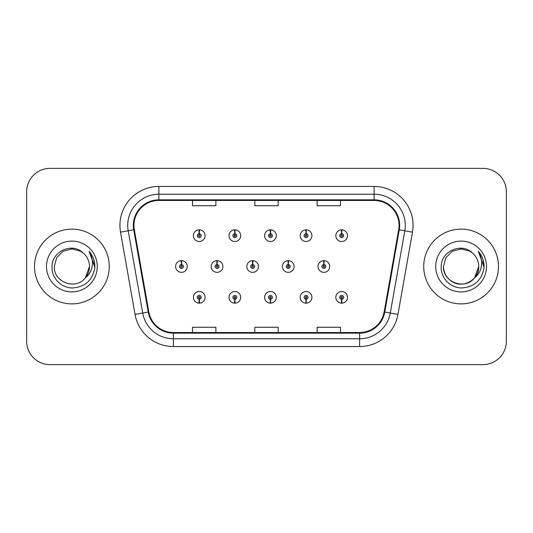 <?xml version="1.0" encoding="UTF-8"?>
<svg xmlns="http://www.w3.org/2000/svg" width="533" height="533" viewBox="0 0 533 533"><rect width="100%" height="100%" fill="white"/><g stroke="black" fill="none" stroke-linecap="round" stroke-linejoin="round"><path stroke-width="0.8" d="M234.767 299.286L234.6 303.17A5.843 5.843 0 0 0 235.106 303.17L234.94 299.286A1.945 1.945 0 0 0 236.799 297.341A1.945 1.945 0 0 0 234.853 295.389A1.945 1.945 0 0 0 232.908 297.341A1.945 1.945 0 0 0 234.767 299.286L234.82 298.114A0.78 0.78 0 0 1 234.074 297.341A0.78 0.78 0 0 1 234.853 296.561A0.78 0.78 0 0 1 235.633 297.341A0.78 0.78 0 0 1 234.886 298.114L234.94 299.286M270.371 299.286L270.204 303.17A5.843 5.843 0 0 0 270.711 303.17L270.544 299.286A1.945 1.945 0 0 0 272.403 297.341A1.945 1.945 0 0 0 270.458 295.389A1.945 1.945 0 0 0 268.512 297.341A1.945 1.945 0 0 0 270.371 299.286L270.424 298.114A0.78 0.78 0 0 1 269.678 297.341A0.78 0.78 0 0 1 270.458 296.561A0.78 0.78 0 0 1 271.237 297.341A0.78 0.78 0 0 1 270.491 298.114L270.544 299.286M305.975 299.286L305.802 303.17A5.843 5.843 0 0 0 306.315 303.17L306.142 299.286A1.945 1.945 0 0 0 308.007 297.341A1.945 1.945 0 0 0 306.062 295.389A1.945 1.945 0 0 0 304.11 297.341A1.945 1.945 0 0 0 305.975 299.286L306.029 298.114A0.78 0.78 0 0 1 305.282 297.341A0.78 0.78 0 0 1 306.062 296.561A0.78 0.78 0 0 1 306.841 297.341A0.78 0.78 0 0 1 306.095 298.114L306.142 299.286M341.58 299.286L341.406 303.17A5.843 5.843 0 0 0 341.92 303.17L341.746 299.286A1.945 1.945 0 0 0 343.612 297.341A1.945 1.945 0 0 0 341.666 295.389A1.945 1.945 0 0 0 339.714 297.341A1.945 1.945 0 0 0 341.58 299.286L341.626 298.114A0.78 0.78 0 0 1 340.887 297.341A0.78 0.78 0 0 1 341.666 296.561A0.78 0.78 0 0 1 342.439 297.341A0.78 0.78 0 0 1 341.7 298.114L341.746 299.286M199.162 299.286L198.996 303.17A5.843 5.843 0 0 0 199.502 303.17L199.335 299.286A1.945 1.945 0 0 0 201.194 297.341A1.945 1.945 0 0 0 199.249 295.389A1.945 1.945 0 0 0 197.303 297.341A1.945 1.945 0 0 0 199.162 299.286L199.215 298.114A0.78 0.78 0 0 1 198.469 297.341A0.78 0.78 0 0 1 199.249 296.561A0.78 0.78 0 0 1 200.028 297.341A0.78 0.78 0 0 1 199.282 298.114L199.335 299.286M217.138 264.555L217.304 260.664A5.843 5.843 0 0 0 216.798 260.664L216.964 264.555A1.945 1.945 0 0 0 215.105 266.5A1.945 1.945 0 0 0 217.051 268.445A1.945 1.945 0 0 0 218.996 266.5A1.945 1.945 0 0 0 217.138 264.555L217.084 265.72A0.78 0.78 0 0 1 217.83 266.5A0.78 0.78 0 0 1 217.051 267.28A0.78 0.78 0 0 1 216.271 266.5A0.78 0.78 0 0 1 217.018 265.72L216.964 264.555M252.742 264.555L252.909 260.664A5.843 5.843 0 0 0 252.402 260.664L252.569 264.555A1.945 1.945 0 0 0 250.71 266.5A1.945 1.945 0 0 0 252.655 268.445A1.945 1.945 0 0 0 254.601 266.5A1.945 1.945 0 0 0 252.742 264.555L252.689 265.72A0.78 0.78 0 0 1 253.435 266.5A0.78 0.78 0 0 1 252.655 267.28A0.78 0.78 0 0 1 251.876 266.5A0.78 0.78 0 0 1 252.622 265.72L252.569 264.555M288.34 264.555L288.513 260.664A5.843 5.843 0 0 0 288 260.664L288.173 264.555A1.945 1.945 0 0 0 286.314 266.5A1.945 1.945 0 0 0 288.26 268.445A1.945 1.945 0 0 0 290.205 266.5A1.945 1.945 0 0 0 288.34 264.555L288.293 265.72A0.78 0.78 0 0 1 289.039 266.5A0.78 0.78 0 0 1 288.26 267.28A0.78 0.78 0 0 1 287.48 266.5A0.78 0.78 0 0 1 288.226 265.72L288.173 264.555M323.944 264.555L324.117 260.664A5.843 5.843 0 0 0 323.604 260.664L323.778 264.555A1.945 1.945 0 0 0 321.912 266.5A1.945 1.945 0 0 0 323.864 268.445A1.945 1.945 0 0 0 325.81 266.5A1.945 1.945 0 0 0 323.944 264.555L323.897 265.72A0.78 0.78 0 0 1 324.637 266.5A0.78 0.78 0 0 1 323.864 267.28A0.78 0.78 0 0 1 323.085 266.5A0.78 0.78 0 0 1 323.831 265.72L323.778 264.555M181.533 264.555L181.7 260.664A5.843 5.843 0 0 0 181.193 260.664L181.36 264.555A1.945 1.945 0 0 0 179.501 266.5A1.945 1.945 0 0 0 181.447 268.445A1.945 1.945 0 0 0 183.392 266.5A1.945 1.945 0 0 0 181.533 264.555L181.48 265.72A0.78 0.78 0 0 1 182.226 266.5A0.78 0.78 0 0 1 181.447 267.28A0.78 0.78 0 0 1 180.667 266.5A0.78 0.78 0 0 1 181.413 265.72L181.36 264.555M234.94 233.714L235.106 229.83A5.843 5.843 0 0 0 234.6 229.83L234.767 233.714A1.945 1.945 0 0 0 232.908 235.659A1.945 1.945 0 0 0 234.853 237.611A1.945 1.945 0 0 0 236.799 235.659A1.945 1.945 0 0 0 234.94 233.714L234.886 234.886A0.78 0.78 0 0 1 235.633 235.659A0.78 0.78 0 0 1 234.853 236.439A0.78 0.78 0 0 1 234.074 235.659A0.78 0.78 0 0 1 234.82 234.886L234.767 233.714M270.544 233.714L270.711 229.83A5.843 5.843 0 0 0 270.204 229.83L270.371 233.714A1.945 1.945 0 0 0 268.512 235.659A1.945 1.945 0 0 0 270.458 237.611A1.945 1.945 0 0 0 272.403 235.659A1.945 1.945 0 0 0 270.544 233.714L270.491 234.886A0.78 0.78 0 0 1 271.237 235.659A0.78 0.78 0 0 1 270.458 236.439A0.78 0.78 0 0 1 269.678 235.659A0.78 0.78 0 0 1 270.424 234.886L270.371 233.714M306.142 233.714L306.315 229.83A5.843 5.843 0 0 0 305.802 229.83L305.975 233.714A1.945 1.945 0 0 0 304.11 235.659A1.945 1.945 0 0 0 306.062 237.611A1.945 1.945 0 0 0 308.007 235.659A1.945 1.945 0 0 0 306.142 233.714L306.095 234.886A0.78 0.78 0 0 1 306.841 235.659A0.78 0.78 0 0 1 306.062 236.439A0.78 0.78 0 0 1 305.282 235.659A0.78 0.78 0 0 1 306.029 234.886L305.975 233.714M341.746 233.714L341.92 229.83A5.843 5.843 0 0 0 341.406 229.83L341.58 233.714A1.945 1.945 0 0 0 339.714 235.659A1.945 1.945 0 0 0 341.666 237.611A1.945 1.945 0 0 0 343.612 235.659A1.945 1.945 0 0 0 341.746 233.714L341.7 234.886A0.78 0.78 0 0 1 342.439 235.659A0.78 0.78 0 0 1 341.666 236.439A0.78 0.78 0 0 1 340.887 235.659A0.78 0.78 0 0 1 341.626 234.886L341.58 233.714M199.335 233.714L199.502 229.83A5.843 5.843 0 0 0 198.996 229.83L199.162 233.714A1.945 1.945 0 0 0 197.303 235.659A1.945 1.945 0 0 0 199.249 237.611A1.945 1.945 0 0 0 201.194 235.659A1.945 1.945 0 0 0 199.335 233.714L199.282 234.886A0.78 0.78 0 0 1 200.028 235.659A0.78 0.78 0 0 1 199.249 236.439A0.78 0.78 0 0 1 198.469 235.659A0.78 0.78 0 0 1 199.215 234.886L199.162 233.714M34.518 266.5A37.377 37.377 0 0 0 71.895 303.877A37.377 37.377 0 0 0 109.272 266.5A37.377 37.377 0 0 0 71.895 229.123A37.377 37.377 0 0 0 34.518 266.5A37.377 37.377 0 0 0 71.895 303.877A37.377 37.377 0 0 0 109.272 266.5A37.377 37.377 0 0 0 71.895 229.123A37.377 37.377 0 0 0 34.518 266.5M423.728 266.5A37.377 37.377 0 0 0 461.105 303.877A37.377 37.377 0 0 0 498.482 266.5A37.377 37.377 0 0 0 461.105 229.123A37.377 37.377 0 0 0 423.728 266.5A37.377 37.377 0 0 0 461.105 303.877A37.377 37.377 0 0 0 498.482 266.5A37.377 37.377 0 0 0 461.105 229.123A37.377 37.377 0 0 0 423.728 266.5M133.956 225.386A24.918 24.918 0 0 1 158.881 200.461L374.119 200.461A24.918 24.918 0 0 1 398.664 229.71L384.16 311.945A24.918 24.918 0 0 1 359.622 332.539L173.378 332.539A24.918 24.918 0 0 1 148.84 311.945L134.336 229.71A24.918 24.918 0 0 1 133.956 225.386M133.337 225.386A25.544 25.544 0 0 0 133.723 229.816L148.227 312.052A25.544 25.544 0 0 0 173.378 333.158L359.622 333.158A25.544 25.544 0 0 0 384.773 312.052L399.277 229.816A25.544 25.544 0 0 0 374.119 199.842L158.881 199.842A25.544 25.544 0 0 0 133.337 225.386M120.531 232.141A38.936 38.936 0 0 1 158.881 186.443L374.119 186.443A38.936 38.936 0 0 1 412.469 232.141L397.964 314.377A38.936 38.936 0 0 1 359.622 346.557L173.378 346.557A38.936 38.936 0 0 1 135.036 314.377L120.531 232.141L128.2 230.789A31.147 31.147 0 0 1 158.881 194.232L374.119 194.232A31.147 31.147 0 0 1 404.8 230.789L390.296 313.024A31.147 31.147 0 0 1 359.622 338.768L173.378 338.768A31.147 31.147 0 0 1 142.704 313.024L128.2 230.789A31.147 31.147 0 0 1 127.727 225.386M506.35 191.74A23.359 23.359 0 0 0 482.991 168.381L50.009 168.381A23.359 23.359 0 0 0 26.65 191.74L26.65 341.26A23.359 23.359 0 0 0 50.009 364.619L482.991 364.619A23.359 23.359 0 0 0 506.35 341.26L506.35 191.74L506.35 341.26M254.821 200.461L254.821 205.738L278.179 205.738L278.179 200.461M192.52 200.461L192.52 205.738L215.885 205.738L215.885 200.461M317.115 200.461L317.115 205.738L340.48 205.738L340.48 200.461M278.179 332.539L278.179 327.262L254.821 327.262L254.821 332.539M215.885 332.539L215.885 327.262L192.52 327.262L192.52 332.539M340.48 332.539L340.48 327.262L317.115 327.262L317.115 332.539M26.65 191.74L26.65 341.26M482.991 168.381L50.009 168.381M50.009 364.619L482.991 364.619M205.092 235.659A5.843 5.843 0 0 0 199.502 229.83A5.843 5.843 0 0 1 205.092 235.659A5.843 5.843 0 0 1 199.249 241.502A5.843 5.843 0 0 1 193.406 235.659A5.843 5.843 0 0 1 198.996 229.83M187.29 266.5A5.843 5.843 0 0 0 181.7 260.664A5.843 5.843 0 0 1 187.29 266.5A5.843 5.843 0 0 1 181.447 272.343A5.843 5.843 0 0 1 175.604 266.5A5.843 5.843 0 0 1 181.193 260.664M193.406 297.341A5.843 5.843 0 0 0 198.996 303.17A5.843 5.843 0 0 1 193.406 297.341A5.843 5.843 0 0 1 199.249 291.498A5.843 5.843 0 0 1 205.092 297.341A5.843 5.843 0 0 1 199.502 303.17M83.428 253.202C72.621 241.875 51.828 251.203 52.021 266.5C51.195 277.82 61.242 288.04 72.461 287.96C85.1 287.047 92.549 280.331 94.814 267.819L94.854 266.5C94.787 260.724 92.862 255.653 89.091 251.29C91.962 256 92.975 261.07 92.122 266.5C91.303 271.117 89.058 274.888 85.387 277.813C76.039 290.438 53.373 282.363 54.293 266.5L56.651 257.699L63.094 251.256L71.895 248.898L80.696 251.256L83.428 253.202A17.602 17.602 0 0 1 89.497 266.5L85.387 277.813A17.602 17.602 0 0 0 89.497 266.5L85.34 277.866M46.504 266.5A25.391 25.391 0 0 0 71.895 291.891A25.391 25.391 0 0 0 97.286 266.5A25.391 25.391 0 0 0 71.895 241.109A25.391 25.391 0 0 0 46.504 266.5M89.091 251.29L94.841 267.166L93.775 259.544L94.841 267.166L93.775 259.544L94.841 267.166L89.258 251.483M93.775 259.544L94.854 266.5M474.55 277.866L478.707 266.5C479.307 279.519 463.277 288.773 452.304 281.744C446.674 278.219 443.742 273.136 443.503 266.5L445.861 257.699L452.304 251.256L461.105 248.898L469.906 251.256L472.638 253.202C461.831 241.875 441.038 251.203 441.231 266.5C440.405 277.82 450.452 288.04 461.671 287.96C474.31 287.047 481.759 280.331 484.024 267.819L484.064 266.5C483.997 260.724 482.079 255.653 478.301 251.29C481.172 256 482.185 261.07 481.332 266.5C480.513 271.117 478.268 274.888 474.597 277.813A17.602 17.602 0 0 0 478.707 266.5L474.597 277.813C465.249 290.438 442.583 282.363 443.503 266.5M478.707 266.5A17.602 17.602 0 0 0 472.638 253.202M435.714 266.5A25.391 25.391 0 0 0 461.105 291.891A25.391 25.391 0 0 0 486.496 266.5A25.391 25.391 0 0 0 461.105 241.109A25.391 25.391 0 0 0 435.714 266.5M478.301 251.29L484.051 267.166L482.985 259.544L484.051 267.166L482.985 259.544L484.051 267.166L478.467 251.483M482.985 259.544L484.064 266.5M240.689 235.659A5.843 5.843 0 0 0 235.106 229.83A5.843 5.843 0 0 1 240.689 235.659A5.843 5.843 0 0 1 234.853 241.502A5.843 5.843 0 0 1 229.01 235.659A5.843 5.843 0 0 1 234.6 229.83M276.294 235.659A5.843 5.843 0 0 0 270.711 229.83A5.843 5.843 0 0 1 276.294 235.659A5.843 5.843 0 0 1 270.458 241.502A5.843 5.843 0 0 1 264.615 235.659A5.843 5.843 0 0 1 270.204 229.83M311.898 235.659A5.843 5.843 0 0 0 306.315 229.83A5.843 5.843 0 0 1 311.898 235.659A5.843 5.843 0 0 1 306.062 241.502A5.843 5.843 0 0 1 300.219 235.659A5.843 5.843 0 0 1 305.802 229.83M347.503 235.659A5.843 5.843 0 0 0 341.92 229.83A5.843 5.843 0 0 1 347.503 235.659A5.843 5.843 0 0 1 341.666 241.502A5.843 5.843 0 0 1 335.823 235.659A5.843 5.843 0 0 1 341.406 229.83M229.01 297.341A5.843 5.843 0 0 0 234.6 303.17A5.843 5.843 0 0 1 229.01 297.341A5.843 5.843 0 0 1 234.853 291.498A5.843 5.843 0 0 1 240.689 297.341A5.843 5.843 0 0 1 235.106 303.17M264.615 297.341A5.843 5.843 0 0 0 270.204 303.17A5.843 5.843 0 0 1 264.615 297.341A5.843 5.843 0 0 1 270.458 291.498A5.843 5.843 0 0 1 276.294 297.341A5.843 5.843 0 0 1 270.711 303.17M300.219 297.341A5.843 5.843 0 0 0 305.802 303.17A5.843 5.843 0 0 1 300.219 297.341A5.843 5.843 0 0 1 306.062 291.498A5.843 5.843 0 0 1 311.898 297.341A5.843 5.843 0 0 1 306.315 303.17M335.823 297.341A5.843 5.843 0 0 0 341.406 303.17A5.843 5.843 0 0 1 335.823 297.341A5.843 5.843 0 0 1 341.666 291.498A5.843 5.843 0 0 1 347.503 297.341A5.843 5.843 0 0 1 341.92 303.17L341.78 300.059M222.894 266.5A5.843 5.843 0 0 0 217.304 260.664A5.843 5.843 0 0 1 222.894 266.5A5.843 5.843 0 0 1 217.051 272.343A5.843 5.843 0 0 1 211.208 266.5A5.843 5.843 0 0 1 216.798 260.664M258.492 266.5A5.843 5.843 0 0 0 252.909 260.664A5.843 5.843 0 0 1 258.492 266.5A5.843 5.843 0 0 1 252.655 272.343A5.843 5.843 0 0 1 246.812 266.5A5.843 5.843 0 0 1 252.402 260.664M294.096 266.5A5.843 5.843 0 0 0 288.513 260.664A5.843 5.843 0 0 1 294.096 266.5A5.843 5.843 0 0 1 288.26 272.343A5.843 5.843 0 0 1 282.417 266.5A5.843 5.843 0 0 1 288 260.664M329.7 266.5A5.843 5.843 0 0 0 324.117 260.664A5.843 5.843 0 0 1 329.7 266.5A5.843 5.843 0 0 1 323.864 272.343A5.843 5.843 0 0 1 318.021 266.5A5.843 5.843 0 0 1 323.604 260.664M374.119 186.443L374.119 199.842M128.2 230.789L133.723 229.816M173.378 346.557L173.378 333.158M359.622 333.158L359.622 346.557M384.773 312.052L397.964 314.377M135.036 314.377L148.227 312.052M399.277 229.816L412.469 232.141M158.881 186.443L158.881 199.842"/></g></svg>
